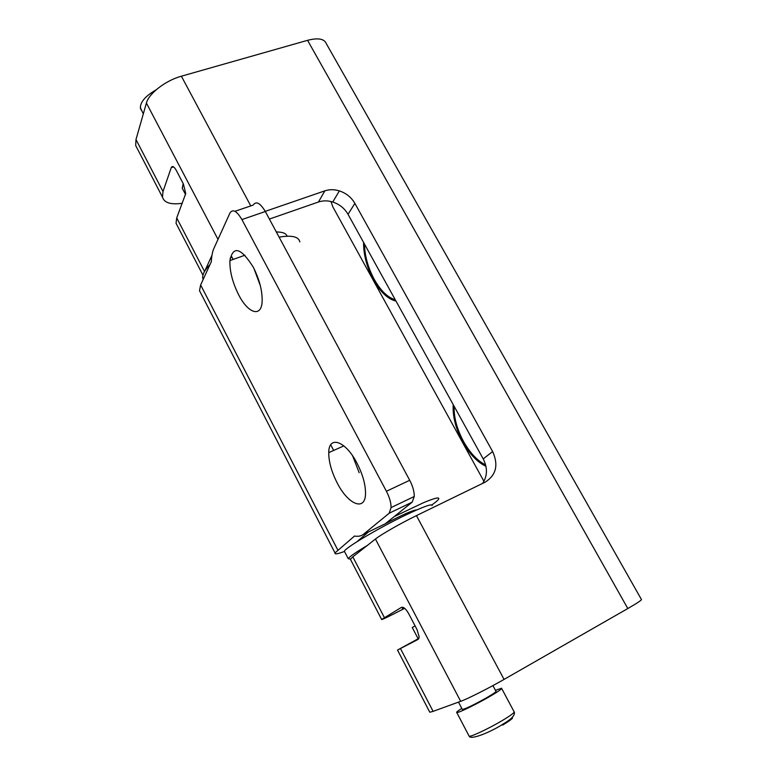 <?xml version="1.0" encoding="UTF-8"?>
<svg xmlns="http://www.w3.org/2000/svg" width="777" height="777" viewBox="0 0 777 777"><rect width="100%" height="100%" fill="white"/><g stroke="black" fill="none" stroke-linecap="round" stroke-linejoin="round"><path stroke-width="1.17" d="M344.473 551.437C337.597 554.02 334.44 554.516 335.004 552.913L354.526 536.043C358.051 536.664 360.975 536.13 363.296 534.43L385.295 523.776L412.198 502.146L389.17 513.228L363.296 534.43M368.385 531.963L357.002 541.695M416.725 509.935C413.228 510.013 402.807 514.578 385.45 523.649M384.44 524.184L378.982 526.835M394.289 516.55L423.834 502.544C434.44 498.154 439.413 496.93 438.752 498.873C438.228 500.019 435.946 502.039 431.905 504.914M234.926 211.305L253.137 205.109C256.109 200.806 260.169 202.933 265.336 211.509L409.712 480.283C412.781 486.188 414.296 491.588 414.267 496.484L412.198 502.146M253.904 268.395L260.353 285.751M352.632 455.876L359.188 472.707M265.336 211.509L241.909 219.57L386.422 491.268C389.5 497.241 391.054 502.67 391.093 507.575L414.267 496.484M241.909 219.57C236.762 210.907 232.779 208.712 229.963 212.995L213.733 248.786C212.383 252.03 211.587 256.323 211.334 261.655L200.631 284.974L337.781 549.98M389.17 513.228L391.093 507.575M238.636 294.755C232.508 282.488 229.594 271.105 229.914 260.596C233.061 245.386 240.841 247.562 253.253 267.133C259.431 279.409 262.393 290.783 262.15 301.253C261.548 317.9 248.096 313.549 238.636 294.755M337.14 482.838C331.497 471.717 328.7 461.645 328.749 452.632C328.69 435.178 345.454 440.637 356.973 463.111C362.655 474.232 365.511 484.294 365.53 493.308C365.549 511.936 348.077 504.691 337.14 482.838M279.118 237.17L281.012 236.839C292.473 235.198 298.747 236.888 299.844 241.919M201.146 293.881L199.504 290.705L200.631 284.974M231.769 256.769L233.168 259.431M330.72 444.823L333.673 450.427M287.179 236.208C286.023 233.285 282.42 231.896 276.369 232.041M210.043 264.462C204.691 270.085 202.253 274.65 202.739 278.137L203.156 279.477M231.925 257.061L230.186 258.178M432.061 505.565C432.333 503.379 423.319 506.643 405.031 515.365C378.253 528.234 344.93 548.047 344.386 551.262L344.765 552M367.346 545.425C355.779 552.33 349.407 556.759 348.242 558.692L350.446 559.139M495.454 690.355L501.534 688.218C502.447 688.626 498.358 691.491 489.257 696.794C476.097 704.418 458.284 713.072 456.798 712.587C456.021 712.422 457.682 711.023 461.791 708.391M492.929 685.596L495.93 691.248C496.61 691.569 493.531 693.715 486.703 697.697C474.232 704.671 466.132 708.614 462.393 709.518L462.266 709.284M418.861 638.645L418.24 638.937L418.861 638.645M415.103 625.922L412.247 627.505L418.249 638.956M183.265 183.712L182.245 188.257L185.557 194.561M183.187 183.557L182.245 188.257M137.51 149.029L135.693 145.522L135.985 139.53L146.406 103.059C148.747 93.551 165.676 80.458 181.381 76.204L307.556 40.326C318.162 37.607 324.436 38.772 326.398 43.813L641.326 599.29C642.492 599.582 637.995 602.661 627.816 608.537L307.556 40.326M182.265 203.283C170.785 204.875 164.19 202.816 162.461 197.105L163.005 191.53L171.241 167.647C172.319 165.55 173.99 166.433 176.233 170.299L183.391 183.955L185.742 193.541L176.719 217.929L176.049 223.29L177.612 226.292M204.788 271.047L212.024 255.167M482.595 483.411C487.5 475.98 487.703 467.803 483.207 458.896L492.637 451.544L354.885 203.389C351.369 197.348 346.202 193.182 339.364 190.889L332.76 202.01C327.748 200.485 322.979 200.485 318.463 202.001L324.864 190.841L265.258 211.363M492.637 451.544C498.649 464.918 496.192 475.106 485.266 482.109L416.443 515.627C400.932 523.144 381.021 534.527 375.437 539.044L460.683 701.32C467.599 698.892 488.675 688.257 504.059 679.409L627.816 608.537M324.864 190.841C329.448 189.316 334.285 189.335 339.364 190.889M483.935 481.313L332.877 206.925L330.963 201.515M269.396 219.065L318.463 202.001M332.76 202.01C339.491 204.254 344.58 208.353 348.038 214.306L483.207 458.896M404.671 608.333C388.636 616.627 380.963 620.337 381.633 619.454L401.466 607.361C403.516 606.75 405.905 608.828 408.634 613.577L417.064 629.652L419.211 636.946L418.211 639.335L397.513 650.048L418.152 638.772M429.516 711.722L429.798 712.247L433.11 711.363L460.683 701.32M350.728 559.887L350.388 559.236L352.826 556.856L375.437 539.044M278.836 232.061L276.272 231.876M403.681 607.624L402.311 608.517L404.079 607.876M409.712 480.283L386.422 491.268M468.968 735.819L469.182 736.237C470.833 737.023 488.83 728.544 501.971 720.735C511.043 715.306 515.064 712.276 514.034 711.645L501.699 688.529M502.641 725.087C510.674 720.23 513.791 717.725 512.004 717.598M156.158 89.811C145.114 96.202 139.889 102.418 140.472 108.469L141.463 110.363M163.005 191.53L135.985 139.53M204.536 271.474L176.719 217.929M146.406 103.059L218.007 239.365M416.443 515.627L504.059 679.409M181.381 76.204L250.767 205.915M363.568 242.414C363.51 254.807 366.831 267.307 373.543 279.924C380.536 292.21 388.014 299.252 395.969 301.049M485.965 466.307C477.369 462.237 469.638 454.137 462.771 441.987C455.681 428.651 452.496 416.2 453.224 404.642M433.11 711.363L400.466 648.542M384.411 617.647L352.826 556.856M364.5 244.104C364.724 255.856 367.968 267.599 374.232 279.341C380.73 290.802 387.742 297.601 395.24 299.728M485.635 464.937C477.437 460.858 470.066 453.04 463.539 441.482C456.905 429.059 453.778 417.346 454.147 406.322M173.601 166.9L171.241 167.647M348.038 214.306L354.885 203.389M199.504 290.705L335.004 552.913M244.94 255.215L229.914 260.596M343.871 445.881L328.749 452.632M202.739 278.137L203.283 279.186M344.386 551.262L348.242 558.692M456.798 712.587L469.182 736.237C470.862 740.442 492.103 731.332 502.972 724.106C511.509 719.172 515.287 715.112 514.287 711.946M458.498 702.117L462.393 709.518M140.316 107.576L143.308 113.889M162.461 197.105L135.693 145.522M429.798 712.247L397.513 650.048M202.952 275.145L176.049 223.29M381.633 619.454L350.388 559.236"/></g></svg>
